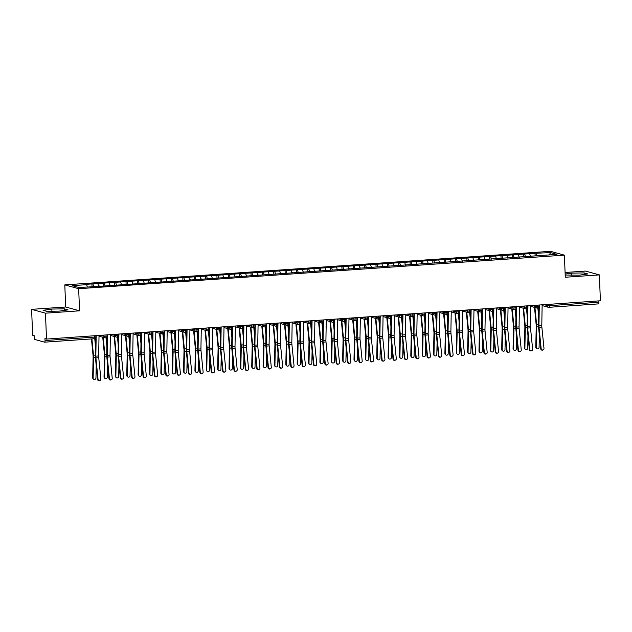 <?xml version="1.0" encoding="UTF-8"?>
<svg xmlns="http://www.w3.org/2000/svg" width="632" height="632" viewBox="0 0 632 632"><rect width="100%" height="100%" fill="white"/><g stroke="black" fill="none" stroke-linecap="round" stroke-linejoin="round"><path stroke-width="0.95" d="M31.6 309.356L45.465 313.172L79.553 310.818L65.689 307.002L31.6 309.356L32.643 335.252L34.199 335.679L34.278 337.567A1.785 0.514 -94 0 0 34.871 339.487L44.572 342.157A1.785 0.514 -94 0 0 44.619 342.165A1.785 0.514 -94 0 0 45.022 340.53L44.943 338.633L46.499 339.068L600.4 300.785L599.357 274.896L585.501 271.081L565.079 272.487M65.689 307.002L64.796 284.89L550.519 251.323L564.384 255.138L78.66 288.706L64.796 284.89M86.631 284.661L72.198 285.656L78.645 287.426L94.152 286.731L556.982 254.372L550.535 252.595L535.035 253.298L91.916 283.918L85.557 284.361L86.631 284.661L87.303 286.833M92.991 284.218L93.734 286.612M97.992 283.871L98.774 286.407M104.351 283.436L105.094 285.83M109.352 283.089L110.134 285.625M115.719 282.646L116.454 285.04M120.712 282.299L121.494 284.835M127.079 281.864L127.814 284.258M132.08 281.517L132.862 284.052M121.391 284.503L122.055 284.795M138.44 281.074L139.174 283.468M143.44 280.734L144.222 283.27M132.752 283.713L133.423 284.013M149.8 280.292L150.542 282.686M154.8 279.944L155.583 282.48M144.12 282.931L144.783 283.231M161.16 279.51L161.903 281.904M166.161 279.162L166.943 281.698M172.528 278.72L173.263 281.114M177.521 278.372L178.303 280.908M183.888 277.938L184.623 280.332M188.889 277.59L189.671 280.126M195.249 277.148L195.991 279.542M200.249 276.808L201.031 279.344M206.609 276.366L207.351 278.759M211.609 276.018L212.392 278.554M217.977 275.584L218.712 277.977M222.97 275.236L223.752 277.772M212.289 278.222L212.952 278.514M229.337 274.794L230.072 277.187M234.338 274.454L235.12 276.982M240.697 274.012L241.432 276.405M245.698 273.664L246.48 276.2M235.009 276.65L235.681 276.95M252.057 273.222L252.8 275.623M257.058 272.882L257.84 275.418M263.418 272.439L264.16 274.833M268.418 272.092L269.2 274.628M274.786 271.657L275.52 274.051M279.779 271.31L280.561 273.846M286.146 270.867L286.881 273.261M291.147 270.528L291.929 273.063M297.506 270.085L298.249 272.479M302.507 269.738L303.289 272.274M308.866 269.303L309.609 271.697M313.867 268.956L314.649 271.491M320.234 268.513L320.969 270.907M325.227 268.166L326.009 270.701M331.595 267.731L332.329 270.125M336.595 267.383L337.377 269.919M325.907 270.37L326.57 270.662M342.955 266.941L343.697 269.335M347.956 266.601L348.738 269.137M354.315 266.159L355.058 268.553M359.316 265.811L360.098 268.347M365.675 265.377L366.418 267.771M370.676 265.029L371.458 267.565M377.043 264.587L377.778 266.981M382.044 264.239L382.826 266.775M388.404 263.805L389.138 266.198M393.404 263.457L394.186 265.993M399.764 263.015L400.506 265.408M404.764 262.675L405.547 265.211M411.124 262.233L411.867 264.626M416.125 261.885L416.907 264.421M405.444 264.871L406.107 265.171M422.492 261.45L423.227 263.844M427.485 261.103L428.267 263.639M416.804 264.089L417.468 264.381M433.852 260.661L434.587 263.054M438.853 260.313L439.635 262.849M445.212 259.878L445.955 262.272M450.213 259.531L450.995 262.067M456.573 259.088L457.315 261.482M461.573 258.749L462.355 261.285M467.941 258.306L468.675 260.7M472.933 257.959L473.716 260.495M479.301 257.524L480.036 259.918M484.302 257.177L485.084 259.713M490.661 256.734L491.396 259.128M495.662 256.394L496.444 258.923M502.021 255.952L502.764 258.346M507.022 255.605L507.804 258.14M496.341 258.591L497.005 258.891M513.382 255.162L514.124 257.564M518.382 254.822L519.164 257.358M524.75 254.38L525.484 256.774M529.742 254.032L530.524 256.568M519.062 257.019L519.725 257.319M549.184 304.324L549.24 305.683L598.915 302.254L598.86 300.895M598.915 302.254A1.785 0.514 86 0 1 598.52 303.889A1.785 0.514 86 0 1 598.465 303.881L548.892 307.31M536.11 253.598L536.845 255.992M550.535 252.595L549.279 254.901M45.465 313.172L46.499 339.068M564.384 255.138L565.277 277.25L599.357 274.896M79.553 310.818L78.66 288.706M565.182 275.015L579.125 275.197L587.879 273.94L584.142 272.913L571.644 273.135L565.142 274.059M68.066 309.87L64.33 308.835L51.832 309.056L43.079 310.304L46.823 311.331L59.313 311.118L68.066 309.87M535.035 253.298L535.138 255.881M530.769 306.362L536.884 308.045A1.785 1.698 -74.6 0 0 537.366 308.1A1.785 0.514 -94 0 0 537.413 308.108A1.785 0.514 -94 0 0 537.421 308.108A1.785 0.514 -94 0 0 537.816 306.473L537.761 305.114M523.675 254.088L523.778 256.671M512.307 254.87L512.418 257.453M500.947 255.652L501.05 258.235M489.587 256.442L489.689 259.025M478.227 257.224L478.329 259.807M466.866 258.014L466.969 260.597M455.498 258.796L455.601 261.379M444.138 259.578L444.241 262.162M432.778 260.368L432.881 262.952M421.418 261.15L421.52 263.734M410.049 261.94L410.16 264.516M398.689 262.722L398.792 265.306M387.329 263.505L387.432 266.088M375.969 264.295L376.072 266.878M364.601 265.077L364.711 267.66M353.241 265.867L353.343 268.442M341.88 266.649L341.983 269.232M330.52 267.431L330.623 270.014M319.16 268.221L319.263 270.804M307.792 269.003L307.895 271.586M296.432 269.785L296.534 272.368M285.072 270.575L285.174 273.158M273.711 271.357L273.814 273.94M262.343 272.147L262.454 274.73M250.983 272.929L251.086 275.512M239.623 273.711L239.726 276.295M228.263 274.501L228.365 277.085M216.902 275.283L217.005 277.867M205.534 276.073L205.637 278.649M194.174 276.856L194.277 279.439M182.814 277.638L182.917 280.221M171.454 278.428L171.556 281.011M160.086 279.21L160.196 281.793M148.725 280L148.828 282.575M137.365 280.782L137.468 283.365M126.005 281.564L126.108 284.147M114.645 282.354L114.748 284.937M103.277 283.136L103.379 285.719M91.916 283.918L92.019 286.501M519.409 307.152L525.516 308.835A1.785 1.698 -74.6 0 0 526.006 308.89A1.785 0.514 -94 0 0 526.053 308.898A1.785 0.514 -94 0 0 526.456 307.255L526.401 305.904M520.855 306.283L524.291 307.231A1.785 1.698 -74.6 0 0 525.516 308.835L526.053 308.898A1.785 0.514 -94 0 0 526.061 308.89A1.785 1.785 0 0 0 527.72 307.041L524.291 307.231L524.244 306.054M508.049 307.934L514.156 309.617A1.785 1.698 -74.6 0 0 514.646 309.672A1.785 0.514 -94 0 0 514.693 309.68A1.785 0.514 -94 0 0 515.096 308.045L515.041 306.686M509.495 307.073L512.923 308.013A1.785 1.698 -74.6 0 0 514.156 309.617L514.693 309.68A1.785 1.785 0 0 0 516.352 307.831L512.923 308.013L512.876 306.836M496.681 308.716L502.796 310.399A1.785 1.698 -74.6 0 0 503.285 310.462A1.785 0.514 -94 0 0 503.333 310.462A1.785 0.514 -94 0 0 503.728 308.827L503.68 307.468M498.135 307.855L501.563 308.803A1.785 1.698 -74.6 0 0 502.796 310.399L503.333 310.462A1.785 1.785 0 0 0 504.992 308.613L501.563 308.795L501.516 307.618M485.321 309.506L491.435 311.189A1.785 1.698 -74.6 0 0 491.917 311.244A1.785 0.514 -94 0 0 491.965 311.252A1.785 0.514 -94 0 0 492.368 309.617L492.312 308.258M486.766 308.637L490.203 309.585A1.785 1.698 -74.6 0 0 491.435 311.189L491.965 311.252A1.785 0.514 -94 0 0 491.973 311.252A1.785 1.785 0 0 0 493.632 309.396L490.203 309.585L490.156 308.408M473.961 310.288L480.067 311.971A1.785 1.698 -74.6 0 0 480.557 312.026A1.785 0.514 -94 0 0 480.604 312.034A1.785 0.514 -94 0 0 481.007 310.399L480.952 309.04M475.406 309.427L478.843 310.367A1.785 1.698 -74.6 0 0 480.067 311.971L480.604 312.034A1.785 0.514 -94 0 0 480.612 312.034A1.785 1.785 0 0 0 482.271 310.186L478.843 310.367L478.795 309.19M462.6 311.078L468.707 312.753A1.785 1.698 -74.6 0 0 469.197 312.816A1.785 0.514 -94 0 0 469.244 312.816A1.785 0.514 -94 0 0 469.647 311.181L469.592 309.83M464.046 310.209L467.475 311.157A1.785 1.698 -74.6 0 0 468.707 312.753L469.244 312.816A1.785 0.514 -94 0 0 469.252 312.816A1.785 1.785 0 0 0 470.911 310.968L467.475 311.157L467.427 309.98M451.232 311.86L457.347 313.543A1.785 1.698 -74.6 0 0 457.837 313.598A1.785 0.514 -94 0 0 457.884 313.606A1.785 0.514 -94 0 0 458.287 311.971L458.232 310.612M452.686 310.999L456.114 311.939A1.785 1.698 -74.6 0 0 457.347 313.543L457.884 313.606A1.785 1.785 0 0 0 459.543 311.758L456.114 311.939L456.067 310.762M439.872 312.643L445.987 314.325A1.785 1.698 -74.6 0 0 446.476 314.388A1.785 0.514 -94 0 0 446.516 314.388A1.785 0.514 -94 0 0 446.919 312.753L446.863 311.394M441.318 311.781L444.754 312.729A1.785 1.698 -74.6 0 0 445.987 314.325L446.516 314.388A1.785 0.514 -94 0 0 446.524 314.388A1.785 1.785 0 0 0 448.183 312.54L444.754 312.722L444.707 311.544M428.512 313.433L434.626 315.115A1.785 1.698 -74.6 0 0 435.108 315.171A1.785 0.514 -94 0 0 435.156 315.178A1.785 0.514 -94 0 0 435.559 313.543L435.503 312.184M429.958 312.563L433.394 313.512A1.785 1.698 -74.6 0 0 434.626 315.115L435.156 315.178A1.785 0.514 -94 0 0 435.164 315.178A1.785 1.785 0 0 0 436.823 313.322L433.394 313.512L433.347 312.334M417.152 314.215L423.258 315.897A1.785 1.698 -74.6 0 0 423.748 315.953A1.785 0.514 -94 0 0 423.796 315.961A1.785 0.514 -94 0 0 424.198 314.325L424.143 312.966M418.597 313.353L422.034 314.294A1.785 1.698 -74.6 0 0 423.258 315.897L423.796 315.961A1.785 0.514 -94 0 0 423.803 315.961A1.785 1.785 0 0 0 425.462 314.112L422.034 314.294L421.986 313.117M405.784 315.005L411.898 316.679A1.785 1.698 -74.6 0 0 412.388 316.743A1.785 0.514 -94 0 0 412.435 316.743A1.785 0.514 -94 0 0 412.838 315.107L412.783 313.756M407.237 314.136L410.666 315.084A1.785 1.698 -74.6 0 0 411.898 316.679L412.435 316.743A1.785 1.785 0 0 0 414.094 314.894L410.666 315.084L410.618 313.907M394.423 315.787L400.538 317.469A1.785 1.698 -74.6 0 0 401.028 317.525A1.785 0.514 -94 0 0 401.075 317.533A1.785 0.514 -94 0 0 401.47 315.897L401.423 314.538M395.877 314.926L399.305 315.866A1.785 1.698 -74.6 0 0 400.538 317.469L401.075 317.533A1.785 1.785 0 0 0 402.734 315.684L399.305 315.866L399.258 314.689M383.063 316.569L389.178 318.252A1.785 1.698 -74.6 0 0 389.66 318.307A1.785 0.514 -94 0 0 389.707 318.315A1.785 0.514 -94 0 0 390.11 316.679L390.055 315.321M384.509 315.708L387.945 316.656A1.785 1.698 -74.6 0 0 389.178 318.252L389.707 318.315A1.785 0.514 -94 0 0 389.715 318.315A1.785 1.785 0 0 0 391.374 316.466L387.945 316.648L387.898 315.471M371.703 317.359L377.81 319.042A1.785 1.698 -74.6 0 0 378.299 319.097A1.785 0.514 -94 0 0 378.347 319.105A1.785 0.514 -94 0 0 378.355 319.105A1.785 0.514 -94 0 0 378.75 317.462L378.694 316.111M360.343 318.141L366.449 319.824A1.785 1.698 -74.6 0 0 366.939 319.879A1.785 0.514 -94 0 0 366.987 319.887A1.785 0.514 -94 0 0 367.389 318.252L367.334 316.893M361.788 317.28L365.217 318.22A1.785 1.698 -74.6 0 0 366.449 319.824L366.987 319.887A1.785 0.514 -94 0 0 366.995 319.887A1.785 1.785 0 0 0 368.646 318.038L365.217 318.22L365.17 317.043M348.975 318.923L355.089 320.606A1.785 1.698 -74.6 0 0 355.579 320.669A1.785 0.514 -94 0 0 355.626 320.669A1.785 0.514 -94 0 0 356.029 319.034L355.974 317.683M350.428 318.062L353.857 319.01A1.785 1.698 -74.6 0 0 355.089 320.606L355.626 320.669A1.785 1.785 0 0 0 357.285 318.82L353.857 319.01L353.809 317.825M337.614 319.713L343.729 321.396A1.785 1.698 -74.6 0 0 344.219 321.451A1.785 0.514 -94 0 0 344.258 321.459A1.785 0.514 -94 0 0 344.266 321.459A1.785 0.514 -94 0 0 344.661 319.824L344.606 318.465M326.254 320.495L332.369 322.178A1.785 1.698 -74.6 0 0 332.851 322.233A1.785 0.514 -94 0 0 332.898 322.241A1.785 0.514 -94 0 0 333.301 320.606L333.246 319.247M327.7 319.634L331.136 320.574A1.785 1.698 -74.6 0 0 332.369 322.178L332.898 322.241A1.785 0.514 -94 0 0 332.906 322.241A1.785 1.785 0 0 0 334.565 320.392L331.136 320.574L331.089 319.397M314.894 321.285L321.001 322.968A1.785 1.698 -74.6 0 0 321.49 323.023A1.785 0.514 -94 0 0 321.538 323.031A1.785 0.514 -94 0 0 321.941 321.388L321.885 320.037M316.34 320.416L319.768 321.364A1.785 1.698 -74.6 0 0 321.001 322.968L321.538 323.031A1.785 0.514 -94 0 0 321.546 323.031A1.785 1.785 0 0 0 323.205 321.175L319.776 321.364L319.729 320.187M303.526 322.067L309.641 323.75A1.785 1.698 -74.6 0 0 310.13 323.805A1.785 0.514 -94 0 0 310.178 323.813A1.785 0.514 -94 0 0 310.581 322.178L310.525 320.819M304.98 321.206L308.408 322.146A1.785 1.698 -74.6 0 0 309.641 323.75L310.178 323.813A1.785 1.785 0 0 0 311.837 321.965L308.408 322.146L308.361 320.969M292.166 322.849L298.28 324.532A1.785 1.698 -74.6 0 0 298.77 324.595A1.785 0.514 -94 0 0 298.817 324.595A1.785 0.514 -94 0 0 299.213 322.96L299.157 321.609M293.619 321.988L297.048 322.936A1.785 1.698 -74.6 0 0 298.28 324.532L298.817 324.595A1.785 1.785 0 0 0 300.477 322.747L297.048 322.936L297 321.751M280.805 323.639L286.92 325.322A1.785 1.698 -74.6 0 0 287.402 325.377A1.785 0.514 -94 0 0 287.449 325.385A1.785 0.514 -94 0 0 287.852 323.75L287.797 322.391M282.251 322.77L285.688 323.718A1.785 1.698 -74.6 0 0 286.92 325.322L287.449 325.385A1.785 0.514 -94 0 0 287.457 325.385A1.785 1.785 0 0 0 289.116 323.529L285.688 323.718L285.64 322.541M269.445 324.421L275.552 326.104A1.785 1.698 -74.6 0 0 276.042 326.159A1.785 0.514 -94 0 0 276.089 326.167A1.785 0.514 -94 0 0 276.492 324.532L276.437 323.173M270.891 323.56L274.327 324.5A1.785 1.698 -74.6 0 0 275.552 326.104L276.089 326.167A1.785 0.514 -94 0 0 276.097 326.167A1.785 1.785 0 0 0 277.756 324.319L274.327 324.5L274.28 323.323M258.085 325.211L264.192 326.894A1.785 1.698 -74.6 0 0 264.682 326.949A1.785 0.514 -94 0 0 264.729 326.949A1.785 0.514 -94 0 0 265.132 325.314L265.077 323.963M259.531 324.342L262.959 325.29A1.785 1.698 -74.6 0 0 264.192 326.894L264.729 326.949A1.785 1.785 0 0 0 266.388 325.101L262.959 325.29L262.912 324.113M246.717 325.993L252.832 327.676A1.785 1.698 -74.6 0 0 253.321 327.732A1.785 0.514 -94 0 0 253.369 327.739A1.785 0.514 -94 0 0 253.764 326.104L253.716 324.745M248.171 325.132L251.599 326.072A1.785 1.698 -74.6 0 0 252.832 327.676L253.369 327.739A1.785 1.785 0 0 0 255.028 325.891L251.599 326.072L251.552 324.895M235.357 326.776L241.471 328.458A1.785 1.698 -74.6 0 0 241.953 328.522A1.785 0.514 -94 0 0 242.001 328.522A1.785 0.514 -94 0 0 242.404 326.886L242.348 325.527M236.803 325.915L240.239 326.863A1.785 1.698 -74.6 0 0 241.471 328.458L242.001 328.522A1.785 0.514 -94 0 0 242.009 328.522A1.785 1.785 0 0 0 243.668 326.673L240.239 326.855L240.192 325.678M223.997 327.566L230.111 329.248A1.785 1.698 -74.6 0 0 230.593 329.304A1.785 0.514 -94 0 0 230.641 329.312A1.785 0.514 -94 0 0 231.043 327.676L230.988 326.317M225.442 326.697L228.879 327.645A1.785 1.698 -74.6 0 0 230.111 329.248L230.641 329.312A1.785 0.514 -94 0 0 230.648 329.312A1.785 1.785 0 0 0 232.307 327.455L228.879 327.645L228.831 326.468M212.636 328.348L218.743 330.03A1.785 1.698 -74.6 0 0 219.233 330.086A1.785 0.514 -94 0 0 219.28 330.094A1.785 0.514 -94 0 0 219.288 330.094A1.785 0.514 -94 0 0 219.683 328.458L219.628 327.1M201.268 329.138L207.383 330.812A1.785 1.698 -74.6 0 0 207.873 330.876A1.785 0.514 -94 0 0 207.92 330.876A1.785 0.514 -94 0 0 208.323 329.24L208.268 327.889M202.722 328.269L206.15 329.217A1.785 1.698 -74.6 0 0 207.383 330.812L207.92 330.876A1.785 1.785 0 0 0 209.579 329.027L206.15 329.217L206.103 328.04M189.908 329.92L196.023 331.603A1.785 1.698 -74.6 0 0 196.513 331.658A1.785 0.514 -94 0 0 196.552 331.666A1.785 0.514 -94 0 0 196.955 330.03L196.9 328.672M191.362 329.059L194.79 329.999A1.785 1.698 -74.6 0 0 196.023 331.603L196.552 331.666A1.785 0.514 -94 0 0 196.56 331.666A1.785 1.785 0 0 0 198.219 329.817L194.79 329.999L194.743 328.822M178.548 330.702L184.662 332.385A1.785 1.698 -74.6 0 0 185.144 332.448A1.785 0.514 -94 0 0 185.192 332.448A1.785 0.514 -94 0 0 185.2 332.448A1.785 0.514 -94 0 0 185.595 330.812L185.539 329.454M167.188 331.492L173.294 333.175A1.785 1.698 -74.6 0 0 173.784 333.23A1.785 0.514 -94 0 0 173.832 333.238A1.785 0.514 -94 0 0 174.235 331.603L174.179 330.244M168.633 330.623L172.07 331.571A1.785 1.698 -74.6 0 0 173.294 333.175L173.832 333.238A1.785 0.514 -94 0 0 173.84 333.238A1.785 1.785 0 0 0 175.499 331.381L172.07 331.571L172.023 330.394M155.828 332.274L161.934 333.957A1.785 1.698 -74.6 0 0 162.424 334.012A1.785 0.514 -94 0 0 162.471 334.02A1.785 0.514 -94 0 0 162.874 332.385L162.819 331.026M157.273 331.413L160.702 332.353A1.785 1.698 -74.6 0 0 161.934 333.957L162.471 334.02A1.785 1.785 0 0 0 164.13 332.171L160.702 332.353L160.654 331.176M144.459 333.056L150.574 334.739A1.785 1.698 -74.6 0 0 151.064 334.802A1.785 0.514 -94 0 0 151.111 334.802A1.785 0.514 -94 0 0 151.506 333.167L151.459 331.816M145.913 332.195L149.342 333.143A1.785 1.698 -74.6 0 0 150.574 334.739L151.111 334.802A1.785 1.785 0 0 0 152.77 332.953L149.342 333.143L149.294 331.966M133.099 333.846L139.214 335.529A1.785 1.698 -74.6 0 0 139.696 335.584A1.785 0.514 -94 0 0 139.743 335.592A1.785 0.514 -94 0 0 140.146 333.957L140.091 332.598M134.545 332.985L137.981 333.925A1.785 1.698 -74.6 0 0 139.214 335.529L139.743 335.592A1.785 0.514 -94 0 0 139.751 335.592A1.785 1.785 0 0 0 141.41 333.743L137.981 333.925L137.934 332.748M121.739 334.628L127.846 336.311A1.785 1.698 -74.6 0 0 128.335 336.366A1.785 0.514 -94 0 0 128.383 336.374A1.785 0.514 -94 0 0 128.786 334.739L128.731 333.38M123.185 333.767L126.621 334.707A1.785 1.698 -74.6 0 0 127.846 336.311L128.383 336.374A1.785 0.514 -94 0 0 128.391 336.374A1.785 1.785 0 0 0 130.05 334.526L126.621 334.707L126.574 333.53M110.379 335.418L116.486 337.101A1.785 1.698 -74.6 0 0 116.975 337.156A1.785 0.514 -94 0 0 117.023 337.164A1.785 0.514 -94 0 0 117.426 335.521L117.37 334.17M111.825 334.549L115.253 335.497A1.785 1.698 -74.6 0 0 116.486 337.101L117.023 337.164A1.785 0.514 -94 0 0 117.031 337.164A1.785 1.785 0 0 0 118.69 335.308L115.253 335.497L115.206 334.32M99.011 336.2L105.125 337.883A1.785 1.698 -74.6 0 0 105.615 337.938A1.785 0.514 -94 0 0 105.663 337.946A1.785 0.514 -94 0 0 106.065 336.311L106.01 334.952M100.464 335.339L103.893 336.279A1.785 1.698 -74.6 0 0 105.125 337.883L105.663 337.946A1.785 1.785 0 0 0 107.322 336.098L103.893 336.279L103.846 335.102M571.731 275.323L571.644 273.135M584.197 274.47L584.142 272.913M64.393 310.391L64.33 308.835M51.919 311.244L51.832 309.056M541.15 348.603A1.485 1.414 65.7 0 0 543.188 349.859A1.485 1.414 65.7 0 0 543.994 348.406L541.861 327.068L539.025 327.257L541.15 348.603L540.723 348.801L538.59 327.455A5.941 1.706 86 0 1 538.496 325.109L538.804 307.286M543.188 349.859L542.754 350.057A1.485 1.414 -114.3 0 1 540.723 348.801M539.301 305.011L538.946 325.527A4.4 1.264 -94 0 0 539.025 327.257M542.145 304.814L541.79 325.33A4.4 1.264 -94 0 0 541.861 327.068M536.631 348.54L536.173 348.098A1.485 1.359 -46.1 0 1 535.786 347.126L536.236 347.568A1.485 1.359 133.9 0 0 538.172 348.745A1.485 1.359 133.9 0 0 539.08 347.371L539.349 334.992M534.498 307.389L536.165 324.761A4.4 1.264 86 0 1 536.228 326.491L535.786 347.126M536.236 347.568L536.687 326.926A5.941 1.706 -94 0 0 536.592 324.587L534.956 307.515M538.646 316.205L537.864 308.021M529.79 349.393A1.485 1.414 65.7 0 0 531.82 350.649A1.485 1.414 65.7 0 0 532.634 349.196L530.501 327.85L527.657 328.048L529.79 349.393L529.363 349.583L527.23 328.237A5.941 1.706 86 0 1 527.135 325.891L527.443 308.068M531.82 350.649L531.394 350.839A1.485 1.414 -114.3 0 1 529.363 349.583M527.941 305.793L527.586 326.31A4.4 1.264 -94 0 0 527.657 328.048M530.785 305.596L530.43 326.112A4.4 1.264 -94 0 0 530.501 327.85M518.43 350.175A1.485 1.414 65.7 0 0 520.46 351.432A1.485 1.414 65.7 0 0 521.266 349.978L519.141 328.632L516.297 328.83L518.43 350.175L518.003 350.373L515.87 329.027A5.941 1.706 86 0 1 515.767 326.681L516.075 308.858M520.46 351.432L520.033 351.629A1.485 1.414 -114.3 0 1 518.003 350.373M516.581 306.583L516.226 327.1A4.4 1.264 -94 0 0 516.297 328.83M519.417 306.386L519.062 326.902A4.4 1.264 -94 0 0 519.141 328.632M507.069 350.958A1.485 1.414 65.7 0 0 509.1 352.214A1.485 1.414 65.7 0 0 509.906 350.768L507.773 329.422L504.936 329.62L507.069 350.958L506.635 351.155L504.51 329.809A5.941 1.706 86 0 1 504.407 327.463L504.715 309.641M509.1 352.214L508.673 352.411A1.485 1.414 -114.3 0 1 506.635 351.155M505.221 307.365L504.865 327.882A4.4 1.264 -94 0 0 504.936 329.62M508.057 307.168L507.701 327.684A4.4 1.264 -94 0 0 507.773 329.422M495.701 351.748A1.485 1.414 65.7 0 0 497.739 353.004A1.485 1.414 65.7 0 0 498.545 351.55L496.412 330.204L493.576 330.402L495.701 351.748L495.275 351.937L493.142 330.599A5.941 1.706 86 0 1 493.047 328.253L493.355 310.423M497.739 353.004L497.305 353.193A1.485 1.414 -114.3 0 1 495.275 351.937M493.853 308.147L493.497 328.664A4.4 1.264 -94 0 0 493.576 330.402M496.697 307.958L496.341 328.474A4.4 1.264 -94 0 0 496.412 330.204M525.263 349.322L524.813 348.888A1.485 1.359 -46.1 0 1 524.426 347.916L524.876 348.351A1.485 1.359 133.9 0 0 526.812 349.528A1.485 1.359 133.9 0 0 527.72 348.153L527.981 335.774M523.138 308.171L524.797 325.543A4.4 1.264 86 0 1 524.868 327.281L524.426 347.916M524.876 348.351L525.318 327.716A5.941 1.706 -94 0 0 525.232 325.369L523.596 308.298M527.286 316.988L526.503 308.803M513.903 350.104L513.453 349.67A1.485 1.359 -46.1 0 1 513.058 348.698L513.516 349.133A1.485 1.359 133.9 0 0 515.443 350.318A1.485 1.359 133.9 0 0 516.352 348.935L516.621 336.564M511.77 308.961L513.437 326.333A4.4 1.264 86 0 1 513.508 328.063L513.058 348.698M513.516 349.133L513.958 328.498A5.941 1.706 -94 0 0 513.871 326.159L512.236 309.088M515.925 317.77L515.143 309.593M502.543 350.894L502.092 350.46A1.485 1.359 -46.1 0 1 501.697 349.48L502.156 349.923A1.485 1.359 133.9 0 0 504.083 351.1A1.485 1.359 133.9 0 0 504.992 349.725L505.26 337.346M500.41 309.743L502.077 327.115A4.4 1.264 86 0 1 502.14 328.845L501.697 349.48M502.156 349.923L502.598 329.288A5.941 1.706 -94 0 0 502.511 326.942L500.868 309.87M504.565 318.56L503.775 310.375M491.183 351.676L490.724 351.242A1.485 1.359 -46.1 0 1 490.337 350.27L490.788 350.705A1.485 1.359 133.9 0 0 492.723 351.882A1.485 1.359 133.9 0 0 493.632 350.507L493.9 338.128M489.049 310.533L490.716 327.897A4.4 1.264 86 0 1 490.78 329.635L490.337 350.27M490.788 350.705L491.238 330.07A5.941 1.706 -94 0 0 491.143 327.724L489.508 310.66M493.197 319.342L492.415 311.157M484.341 352.53A1.485 1.414 65.7 0 0 486.371 353.786A1.485 1.414 65.7 0 0 487.185 352.332L485.052 330.994L482.208 331.184L484.341 352.53L483.914 352.727L481.782 331.381A5.941 1.706 86 0 1 481.687 329.035L481.995 311.213M486.371 353.786L485.945 353.983A1.485 1.414 -114.3 0 1 483.914 352.727M482.493 308.937L482.137 329.454A4.4 1.264 -94 0 0 482.208 331.184M485.337 308.74L484.981 329.256A4.4 1.264 -94 0 0 485.052 330.994M479.822 352.466L479.364 352.024A1.485 1.359 -46.1 0 1 478.977 351.052L479.427 351.487A1.485 1.359 133.9 0 0 481.363 352.672A1.485 1.359 133.9 0 0 482.271 351.297L482.532 338.918M477.689 311.315L479.356 328.687A4.4 1.264 86 0 1 479.419 330.418L478.977 351.052M479.427 351.487L479.87 330.852A5.941 1.706 -94 0 0 479.783 328.514L478.148 311.442M481.837 320.132L481.055 311.947M472.981 353.32A1.485 1.414 65.7 0 0 475.011 354.576A1.485 1.414 65.7 0 0 475.817 353.122L473.692 331.776L470.848 331.974L472.981 353.32L472.554 353.509L470.421 332.163A5.941 1.706 86 0 1 470.319 329.817L470.635 311.995M475.011 354.576L474.585 354.765A1.485 1.414 -114.3 0 1 472.554 353.509M471.132 309.72L470.777 330.236A4.4 1.264 -94 0 0 470.848 331.974M473.976 309.522L473.621 330.038A4.4 1.264 -94 0 0 473.692 331.776M461.621 354.102A1.485 1.414 65.7 0 0 463.651 355.358A1.485 1.414 65.7 0 0 464.457 353.904L462.332 332.558L459.488 332.756L461.621 354.102L461.186 354.299L459.061 332.953A5.941 1.706 86 0 1 458.958 330.607L459.267 312.785M463.651 355.358L463.224 355.555A1.485 1.414 -114.3 0 1 461.186 354.299M459.772 310.51L459.417 331.026A4.4 1.264 -94 0 0 459.488 332.756M462.608 310.312L462.253 330.828A4.4 1.264 -94 0 0 462.332 332.558M450.253 354.884A1.485 1.414 65.7 0 0 452.291 356.14A1.485 1.414 65.7 0 0 453.097 354.694L450.964 333.348L448.127 333.546L450.253 354.884L449.826 355.081L447.701 333.736A5.941 1.706 86 0 1 447.598 331.389L447.906 313.567M452.291 356.14L451.856 356.337A1.485 1.414 -114.3 0 1 449.826 355.081M448.412 311.292L448.056 331.808A4.4 1.264 -94 0 0 448.127 333.546M451.248 311.094L450.893 331.61A4.4 1.264 -94 0 0 450.964 333.348M438.892 355.674A1.485 1.414 65.7 0 0 440.923 356.93A1.485 1.414 65.7 0 0 441.736 355.476L439.603 334.13L436.767 334.328L438.892 355.674L438.466 355.863L436.333 334.518A5.941 1.706 86 0 1 436.238 332.179L436.546 314.349M440.923 356.93L440.496 357.12A1.485 1.414 -114.3 0 1 438.466 355.863M437.044 312.074L436.688 332.59A4.4 1.264 -94 0 0 436.767 334.328M439.888 311.884L439.532 332.393A4.4 1.264 -94 0 0 439.603 334.13M468.454 353.248L468.004 352.814A1.485 1.359 -46.1 0 1 467.609 351.842L468.067 352.277A1.485 1.359 133.9 0 0 470.003 353.454A1.485 1.359 133.9 0 0 470.903 352.079L471.172 339.7M466.329 312.097L467.988 329.47A4.4 1.264 86 0 1 468.059 331.208L467.609 351.842M468.067 352.277L468.51 331.642A5.941 1.706 -94 0 0 468.423 329.296L466.787 312.224M470.477 320.914L469.695 312.729M457.094 354.031L456.644 353.596A1.485 1.359 -46.1 0 1 456.249 352.624L456.707 353.059A1.485 1.359 133.9 0 0 458.635 354.244A1.485 1.359 133.9 0 0 459.543 352.861L459.812 340.49M454.961 312.887L456.628 330.252A4.4 1.264 86 0 1 456.699 331.99L456.249 352.624M456.707 353.059L457.149 332.424A5.941 1.706 -94 0 0 457.062 330.086L455.419 313.014M459.116 321.696L458.334 313.519M445.734 354.821L445.276 354.386A1.485 1.359 -46.1 0 1 444.889 353.407L445.339 353.849A1.485 1.359 133.9 0 0 447.274 355.026A1.485 1.359 133.9 0 0 448.183 353.651L448.451 341.272M443.601 313.67L445.268 331.042A4.4 1.264 86 0 1 445.331 332.772L444.889 353.407M445.339 353.849L445.789 333.214A5.941 1.706 -94 0 0 445.694 330.868L444.059 313.796M447.756 322.486L446.966 314.302M434.374 355.603L433.915 355.168A1.485 1.359 -46.1 0 1 433.528 354.197L433.979 354.631A1.485 1.359 133.9 0 0 435.914 355.808A1.485 1.359 133.9 0 0 436.823 354.433L437.091 342.054M432.241 314.46L433.908 331.824A4.4 1.264 86 0 1 433.971 333.562L433.528 354.197M433.979 354.631L434.421 333.996A5.941 1.706 -94 0 0 434.334 331.65L432.699 314.586M436.388 323.268L435.606 315.084M427.532 356.456A1.485 1.414 65.7 0 0 429.562 357.712A1.485 1.414 65.7 0 0 430.376 356.258L428.243 334.921L425.399 335.11L427.532 356.456L427.106 356.653L424.973 335.308A5.941 1.706 86 0 1 424.878 332.961L425.186 315.139M429.562 357.712L429.136 357.91A1.485 1.414 -114.3 0 1 427.106 356.653M425.684 312.864L425.328 333.38A4.4 1.264 -94 0 0 425.399 335.11M428.528 312.666L428.172 333.183A4.4 1.264 -94 0 0 428.243 334.921M416.172 357.246A1.485 1.414 65.7 0 0 418.202 358.502A1.485 1.414 65.7 0 0 419.008 357.048L416.883 335.703L414.039 335.9L416.172 357.246L415.745 357.435L413.612 336.09A5.941 1.706 86 0 1 413.51 333.743L413.818 315.921M418.202 358.502L417.776 358.692A1.485 1.414 -114.3 0 1 415.745 357.435M414.323 313.646L413.968 334.162A4.4 1.264 -94 0 0 414.039 335.9M417.159 313.448L416.804 333.965A4.4 1.264 -94 0 0 416.883 335.703M404.812 358.028A1.485 1.414 65.7 0 0 406.842 359.284A1.485 1.414 65.7 0 0 407.648 357.831L405.515 336.485L402.679 336.682L404.812 358.028L404.377 358.218L402.252 336.88A5.941 1.706 86 0 1 402.15 334.533L402.458 316.703M406.842 359.284L406.416 359.474A1.485 1.414 -114.3 0 1 404.377 358.218M402.963 314.436L402.608 334.944A4.4 1.264 -94 0 0 402.679 336.682M405.799 314.238L405.444 334.755A4.4 1.264 -94 0 0 405.515 336.485M393.444 358.81A1.485 1.414 65.7 0 0 395.482 360.066A1.485 1.414 65.7 0 0 396.288 358.62L394.155 337.275L391.319 337.472L393.444 358.81L393.017 359.008L390.884 337.662A5.941 1.706 86 0 1 390.789 335.315L391.097 317.493M395.482 360.066L395.047 360.264A1.485 1.414 -114.3 0 1 393.017 359.008M391.595 315.218L391.24 335.734A4.4 1.264 -94 0 0 391.319 337.472M394.439 315.02L394.084 335.537A4.4 1.264 -94 0 0 394.155 337.275M382.084 359.6A1.485 1.414 65.7 0 0 384.114 360.856A1.485 1.414 65.7 0 0 384.928 359.403L382.795 338.057L379.951 338.254L382.084 359.6L381.657 359.79L379.524 338.444A5.941 1.706 86 0 1 379.429 336.106L379.737 318.275M384.114 360.856L383.687 361.046A1.485 1.414 -114.3 0 1 381.657 359.79M380.235 316L379.879 336.516A4.4 1.264 -94 0 0 379.951 338.254M383.079 315.803L382.723 336.319A4.4 1.264 -94 0 0 382.795 338.057M423.006 356.393L422.555 355.95A1.485 1.359 -46.1 0 1 422.168 354.979L422.618 355.413A1.485 1.359 133.9 0 0 424.554 356.598A1.485 1.359 133.9 0 0 425.462 355.224L425.723 342.844M420.88 315.242L422.539 332.614A4.4 1.264 86 0 1 422.611 334.344L422.168 354.979M422.618 355.413L423.061 334.778A5.941 1.706 -94 0 0 422.974 332.44L421.339 315.368M425.028 324.058L424.246 315.874M411.645 357.175L411.195 356.74A1.485 1.359 -46.1 0 1 410.8 355.769L411.258 356.203A1.485 1.359 133.9 0 0 413.186 357.38A1.485 1.359 133.9 0 0 414.094 356.006L414.363 343.626M409.512 316.024L411.179 333.396A4.4 1.264 86 0 1 411.25 335.126L410.8 355.769M411.258 356.203L411.701 335.568A5.941 1.706 -94 0 0 411.614 333.222L409.978 316.15M413.668 324.84L412.886 316.656M400.285 357.957L399.827 357.522A1.485 1.359 -46.1 0 1 399.44 356.551L399.898 356.985A1.485 1.359 133.9 0 0 401.826 358.17A1.485 1.359 133.9 0 0 402.734 356.788L403.003 344.408M398.152 316.814L399.819 334.178A4.4 1.264 86 0 1 399.882 335.916L399.44 356.551M399.898 356.985L400.34 336.35A5.941 1.706 -94 0 0 400.246 334.012L398.61 316.94M402.308 325.622L401.518 317.446M388.925 358.747L388.467 358.312A1.485 1.359 -46.1 0 1 388.08 357.333L388.53 357.775A1.485 1.359 133.9 0 0 390.465 358.952A1.485 1.359 133.9 0 0 391.374 357.578L391.643 345.198M386.792 317.596L388.459 334.968A4.4 1.264 86 0 1 388.522 336.698L388.08 357.333M388.53 357.775L388.98 337.132A5.941 1.706 -94 0 0 388.885 334.794L387.25 317.722M390.939 326.412L390.157 318.228M377.557 359.529L377.107 359.095A1.485 1.359 -46.1 0 1 376.719 358.123L377.17 358.557A1.485 1.359 133.9 0 0 379.105 359.734A1.485 1.359 133.9 0 0 380.014 358.36L380.274 345.981M375.432 318.386L377.099 335.75A4.4 1.264 86 0 1 377.162 337.488L376.719 358.123M377.17 358.557L377.612 337.923A5.941 1.706 -94 0 0 377.525 335.576L375.89 318.512M379.579 327.194L378.797 319.01M370.723 360.382A1.485 1.414 65.7 0 0 372.754 361.638A1.485 1.414 65.7 0 0 373.559 360.185L371.434 338.839L368.59 339.036L370.723 360.382L370.297 360.58L368.164 339.234A5.941 1.706 86 0 1 368.061 336.888L368.377 319.065M372.754 361.638L372.327 361.836A1.485 1.414 -114.3 0 1 370.297 360.58M368.875 316.79L368.519 337.306A4.4 1.264 -94 0 0 368.59 339.036M371.711 316.593L371.355 337.109A4.4 1.264 -94 0 0 371.434 338.839M366.197 360.319L365.746 359.877A1.485 1.359 -46.1 0 1 365.351 358.905L365.81 359.339A1.485 1.359 133.9 0 0 367.737 360.524A1.485 1.359 133.9 0 0 368.646 359.15L368.914 346.771M364.072 319.168L365.731 336.54A4.4 1.264 86 0 1 365.802 338.27L365.351 358.905M365.81 359.339L366.252 338.705A5.941 1.706 -94 0 0 366.165 336.366L364.53 319.294M368.219 327.976L367.437 319.8M359.363 361.172A1.485 1.414 65.7 0 0 361.393 362.428A1.485 1.414 65.7 0 0 362.199 360.975L360.074 339.629L357.23 339.826L359.363 361.172L358.929 361.362L356.803 340.016A5.941 1.706 86 0 1 356.701 337.67L357.009 319.847M361.393 362.428L360.967 362.618A1.485 1.414 -114.3 0 1 358.929 361.362M357.514 317.572L357.159 338.088A4.4 1.264 -94 0 0 357.23 339.826M360.351 317.375L359.995 337.891A4.4 1.264 -94 0 0 360.074 339.629M354.836 361.101L354.386 360.667A1.485 1.359 -46.1 0 1 353.991 359.695L354.449 360.129A1.485 1.359 133.9 0 0 356.377 361.307A1.485 1.359 133.9 0 0 357.285 359.932L357.554 347.553M352.703 319.95L354.37 337.322A4.4 1.264 86 0 1 354.433 339.052L353.991 359.695M354.449 360.129L354.892 339.495A5.941 1.706 -94 0 0 354.805 337.148L353.162 320.076M356.859 328.766L356.069 320.582M347.995 361.954A1.485 1.414 65.7 0 0 350.033 363.21A1.485 1.414 65.7 0 0 350.839 361.757L348.706 340.411L345.87 340.608L347.995 361.954L347.568 362.144L345.443 340.806A5.941 1.706 86 0 1 345.341 338.46L345.649 320.629M350.033 363.21L349.599 363.4A1.485 1.414 -114.3 0 1 347.568 362.144M346.146 318.354L345.791 338.87A4.4 1.264 -94 0 0 345.87 340.608M348.99 318.165L348.635 338.681A4.4 1.264 -94 0 0 348.706 340.411M343.476 361.883L343.018 361.449A1.485 1.359 -46.1 0 1 342.631 360.477L343.081 360.912A1.485 1.359 133.9 0 0 345.017 362.089A1.485 1.359 133.9 0 0 345.925 360.714L346.194 348.335M341.343 320.74L343.01 338.104A4.4 1.264 86 0 1 343.073 339.842L342.631 360.477M343.081 360.912L343.532 340.277A5.941 1.706 -94 0 0 343.437 337.938L341.801 320.866M345.499 329.548L344.709 321.372M336.635 362.736A1.485 1.414 65.7 0 0 338.665 363.993A1.485 1.414 65.7 0 0 339.479 362.539L337.346 341.201L334.502 341.391L336.635 362.736L336.208 362.934L334.075 341.588A5.941 1.706 86 0 1 333.98 339.242L334.288 321.419M338.665 363.993L338.238 364.19A1.485 1.414 -114.3 0 1 336.208 362.934M334.786 319.144L334.431 339.661A4.4 1.264 -94 0 0 334.502 341.391M337.63 318.947L337.275 339.463A4.4 1.264 -94 0 0 337.346 341.201M332.116 362.673L331.658 362.231A1.485 1.359 -46.1 0 1 331.271 361.259L331.721 361.702A1.485 1.359 133.9 0 0 333.657 362.879A1.485 1.359 133.9 0 0 334.565 361.504L334.826 349.125M329.983 321.522L331.65 338.894A4.4 1.264 86 0 1 331.713 340.624L331.271 361.259M331.721 361.702L332.163 341.059A5.941 1.706 -94 0 0 332.077 338.72L330.441 321.649M334.13 330.339L333.348 322.154M325.275 363.526A1.485 1.414 65.7 0 0 327.305 364.783A1.485 1.414 65.7 0 0 328.119 363.329L325.986 341.983L323.142 342.181L325.275 363.526L324.848 363.716L322.715 342.37A5.941 1.706 86 0 1 322.62 340.032L322.928 322.202M327.305 364.783L326.878 364.972A1.485 1.414 -114.3 0 1 324.848 363.716M323.426 319.926L323.07 340.443A4.4 1.264 -94 0 0 323.142 342.181M326.27 319.729L325.915 340.245A4.4 1.264 -94 0 0 325.986 341.983M320.748 363.455L320.298 363.021A1.485 1.359 -46.1 0 1 319.911 362.049L320.361 362.484A1.485 1.359 133.9 0 0 322.296 363.661A1.485 1.359 133.9 0 0 323.205 362.286L323.466 349.907M318.623 322.312L320.282 339.676A4.4 1.264 86 0 1 320.353 341.414L319.911 362.049M320.361 362.484L320.803 341.849A5.941 1.706 -94 0 0 320.716 339.502L319.081 322.438M322.77 331.121L321.988 322.936M313.914 364.308A1.485 1.414 65.7 0 0 315.945 365.565A1.485 1.414 65.7 0 0 316.75 364.111L314.625 342.765L311.781 342.963L313.914 364.308L313.488 364.506L311.355 343.16A5.941 1.706 86 0 1 311.252 340.814L311.56 322.992M315.945 365.565L315.518 365.762A1.485 1.414 -114.3 0 1 313.488 364.506M312.066 320.716L311.71 341.233A4.4 1.264 -94 0 0 311.781 342.963M314.902 320.519L314.546 341.035A4.4 1.264 -94 0 0 314.625 342.765M309.388 364.237L308.937 363.803A1.485 1.359 -46.1 0 1 308.542 362.831L309.001 363.266A1.485 1.359 133.9 0 0 310.928 364.451A1.485 1.359 133.9 0 0 311.837 363.068L312.105 350.697M307.255 323.094L308.922 340.466A4.4 1.264 86 0 1 308.993 342.196L308.542 362.831M309.001 363.266L309.443 342.631A5.941 1.706 -94 0 0 309.356 340.293L307.721 323.221M311.41 331.903L310.628 323.726M302.554 365.099A1.485 1.414 65.7 0 0 304.585 366.355A1.485 1.414 65.7 0 0 305.39 364.901L303.257 343.555L300.421 343.753L302.554 365.099L302.12 365.288L299.995 343.942A5.941 1.706 86 0 1 299.892 341.596L300.2 323.774M304.585 366.355L304.158 366.544A1.485 1.414 -114.3 0 1 302.12 365.288M300.706 321.498L300.35 342.015A4.4 1.264 -94 0 0 300.421 343.753M303.542 321.301L303.186 341.817A4.4 1.264 -94 0 0 303.257 343.555M298.028 365.027L297.569 364.593A1.485 1.359 -46.1 0 1 297.182 363.613L297.632 364.056A1.485 1.359 133.9 0 0 299.568 365.233A1.485 1.359 133.9 0 0 300.477 363.858L300.745 351.479M295.895 323.876L297.561 341.248A4.4 1.264 86 0 1 297.625 342.978L297.182 363.613M297.632 364.056L298.083 343.421A5.941 1.706 -94 0 0 297.988 341.075L296.353 324.003M300.05 332.693L299.26 324.508M291.186 365.881A1.485 1.414 65.7 0 0 293.224 367.137A1.485 1.414 65.7 0 0 294.03 365.683L291.897 344.337L289.061 344.535L291.186 365.881L290.76 366.07L288.627 344.732A5.941 1.706 86 0 1 288.532 342.386L288.84 324.556M293.224 367.137L292.79 367.326A1.485 1.414 -114.3 0 1 290.76 366.07M289.338 322.281L288.982 342.797A4.4 1.264 -94 0 0 289.061 344.535M292.182 322.091L291.826 342.607A4.4 1.264 -94 0 0 291.897 344.337M286.667 365.81L286.209 365.375A1.485 1.359 -46.1 0 1 285.822 364.403L286.272 364.838A1.485 1.359 133.9 0 0 288.208 366.015A1.485 1.359 133.9 0 0 289.116 364.64L289.385 352.261M284.534 324.666L286.201 342.031A4.4 1.264 86 0 1 286.264 343.769L285.822 364.403M286.272 364.838L286.723 344.203A5.941 1.706 -94 0 0 286.628 341.857L284.993 324.793M288.682 333.475L287.9 325.298M279.826 366.663A1.485 1.414 65.7 0 0 281.856 367.919A1.485 1.414 65.7 0 0 282.67 366.465L280.537 345.127L277.693 345.317L279.826 366.663L279.399 366.86L277.266 345.514A5.941 1.706 86 0 1 277.172 343.168L277.48 325.346M281.856 367.919L281.43 368.116A1.485 1.414 -114.3 0 1 279.399 366.86M277.977 323.07L277.622 343.587A4.4 1.264 -94 0 0 277.693 345.317M280.821 322.873L280.466 343.389A4.4 1.264 -94 0 0 280.537 345.127M275.299 366.6L274.849 366.157A1.485 1.359 -46.1 0 1 274.462 365.185L274.912 365.628A1.485 1.359 133.9 0 0 276.848 366.805A1.485 1.359 133.9 0 0 277.756 365.43L278.017 353.051M273.174 325.448L274.841 342.82A4.4 1.264 86 0 1 274.904 344.551L274.462 365.185M274.912 365.628L275.355 344.985A5.941 1.706 -94 0 0 275.268 342.647L273.632 325.575M277.322 334.265L276.54 326.08M268.466 367.453A1.485 1.414 65.7 0 0 270.496 368.709A1.485 1.414 65.7 0 0 271.302 367.255L269.177 345.909L266.333 346.107L268.466 367.453L268.039 367.642L265.906 346.297A5.941 1.706 86 0 1 265.803 343.95L266.119 326.128M270.496 368.709L270.069 368.898A1.485 1.414 -114.3 0 1 268.039 367.642M266.617 323.853L266.262 344.369A4.4 1.264 -94 0 0 266.333 346.107M269.453 323.655L269.098 344.171A4.4 1.264 -94 0 0 269.177 345.909M263.939 367.382L263.489 366.947A1.485 1.359 -46.1 0 1 263.094 365.975L263.552 366.41A1.485 1.359 133.9 0 0 265.48 367.587A1.485 1.359 133.9 0 0 266.388 366.212L266.657 353.833M261.806 326.231L263.473 343.603A4.4 1.264 86 0 1 263.544 345.341L263.094 365.975M263.552 366.41L263.994 345.775A5.941 1.706 -94 0 0 263.907 343.429L262.272 326.357M265.961 335.047L265.179 326.863M257.106 368.235A1.485 1.414 65.7 0 0 259.136 369.491A1.485 1.414 65.7 0 0 259.942 368.037L257.809 346.692L254.973 346.889L257.106 368.235L256.671 368.432L254.546 347.087A5.941 1.706 86 0 1 254.443 344.74L254.751 326.918M259.136 369.491L258.709 369.688A1.485 1.414 -114.3 0 1 256.671 368.432M255.257 324.643L254.901 345.159A4.4 1.264 -94 0 0 254.973 346.889M258.093 324.445L257.738 344.961A4.4 1.264 -94 0 0 257.809 346.692M252.579 368.164L252.129 367.729A1.485 1.359 -46.1 0 1 251.733 366.757L252.192 367.192A1.485 1.359 133.9 0 0 254.119 368.377A1.485 1.359 133.9 0 0 255.028 366.995L255.296 354.623M250.446 327.021L252.113 344.393A4.4 1.264 86 0 1 252.176 346.123L251.733 366.757M252.192 367.192L252.634 346.557A5.941 1.706 -94 0 0 252.547 344.219L250.904 327.147M254.601 335.829L253.811 327.653M245.737 369.017A1.485 1.414 65.7 0 0 247.776 370.273A1.485 1.414 65.7 0 0 248.581 368.827L246.448 347.482L243.612 347.679L245.737 369.017L245.311 369.214L243.178 347.869A5.941 1.706 86 0 1 243.083 345.522L243.391 327.7M247.776 370.273L247.341 370.471A1.485 1.414 -114.3 0 1 245.311 369.214M243.889 325.425L243.533 345.941A4.4 1.264 -94 0 0 243.612 347.679M246.733 325.227L246.377 345.743A4.4 1.264 -94 0 0 246.448 347.482M241.219 368.954L240.76 368.519A1.485 1.359 -46.1 0 1 240.373 367.54L240.824 367.982A1.485 1.359 133.9 0 0 242.759 369.159A1.485 1.359 133.9 0 0 243.668 367.785L243.936 355.405M239.086 327.803L240.752 345.175A4.4 1.264 86 0 1 240.816 346.905L240.373 367.54M240.824 367.982L241.274 347.347A5.941 1.706 -94 0 0 241.179 345.001L239.544 327.929M243.241 336.619L242.451 328.435M234.377 369.807A1.485 1.414 65.7 0 0 236.407 371.063A1.485 1.414 65.7 0 0 237.221 369.609L235.088 348.264L232.244 348.461L234.377 369.807L233.951 369.997L231.818 348.659A5.941 1.706 86 0 1 231.723 346.312L232.031 328.482M236.407 371.063L235.981 371.253A1.485 1.414 -114.3 0 1 233.951 369.997M232.529 326.207L232.173 346.723A4.4 1.264 -94 0 0 232.244 348.461M235.373 326.017L235.017 346.526A4.4 1.264 -94 0 0 235.088 348.264M229.858 369.736L229.4 369.301A1.485 1.359 -46.1 0 1 229.013 368.33L229.463 368.764A1.485 1.359 133.9 0 0 231.399 369.941A1.485 1.359 133.9 0 0 232.307 368.567L232.568 356.187M227.725 328.593L229.392 345.957A4.4 1.264 86 0 1 229.456 347.695L229.013 368.33M229.463 368.764L229.906 348.129A5.941 1.706 -94 0 0 229.819 345.783L228.184 328.719M231.873 337.401L231.091 329.217M223.017 370.589A1.485 1.414 65.7 0 0 225.047 371.845A1.485 1.414 65.7 0 0 225.861 370.392L223.728 349.054L220.884 349.243L223.017 370.589L222.59 370.787L220.457 349.441A5.941 1.706 86 0 1 220.363 347.094L220.671 329.272M225.047 371.845L224.621 372.043A1.485 1.414 -114.3 0 1 222.59 370.787M221.168 326.997L220.813 347.513A4.4 1.264 -94 0 0 220.884 349.243M224.012 326.799L223.657 347.316A4.4 1.264 -94 0 0 223.728 349.054M218.49 370.526L218.04 370.083A1.485 1.359 -46.1 0 1 217.645 369.112L218.103 369.546A1.485 1.359 133.9 0 0 220.039 370.731A1.485 1.359 133.9 0 0 220.939 369.357L221.208 356.977M216.365 329.375L218.024 346.747A4.4 1.264 86 0 1 218.095 348.477L217.645 369.112M218.103 369.546L218.546 348.911A5.941 1.706 -94 0 0 218.459 346.573L216.823 329.501M220.513 338.191L219.731 330.007M211.657 371.379A1.485 1.414 65.7 0 0 213.687 372.635A1.485 1.414 65.7 0 0 214.493 371.182L212.368 349.836L209.524 350.033L211.657 371.379L211.23 371.569L209.097 350.223A5.941 1.706 86 0 1 208.995 347.877L209.303 330.054M213.687 372.635L213.261 372.825A1.485 1.414 -114.3 0 1 211.23 371.569M209.808 327.779L209.453 348.295A4.4 1.264 -94 0 0 209.524 350.033M212.644 327.581L212.289 348.098A4.4 1.264 -94 0 0 212.368 349.836M207.13 371.308L206.68 370.873A1.485 1.359 -46.1 0 1 206.285 369.902L206.743 370.336A1.485 1.359 133.9 0 0 208.671 371.513A1.485 1.359 133.9 0 0 209.579 370.139L209.848 357.759M204.997 330.157L206.664 347.529A4.4 1.264 86 0 1 206.735 349.267L206.285 369.902M206.743 370.336L207.185 349.701A5.941 1.706 -94 0 0 207.099 347.355L205.455 330.283M209.153 338.973L208.37 330.789M200.289 372.161A1.485 1.414 65.7 0 0 202.327 373.417A1.485 1.414 65.7 0 0 203.133 371.964L201 350.618L198.164 350.815L200.289 372.161L199.862 372.359L197.737 351.013A5.941 1.706 86 0 1 197.634 348.667L197.942 330.844M202.327 373.417L201.892 373.615A1.485 1.414 -114.3 0 1 199.862 372.359M198.448 328.569L198.093 349.085A4.4 1.264 -94 0 0 198.164 350.815M201.284 328.371L200.929 348.888A4.4 1.264 -94 0 0 201 350.618M195.77 372.09L195.312 371.656A1.485 1.359 -46.1 0 1 194.925 370.684L195.375 371.118A1.485 1.359 133.9 0 0 197.31 372.303A1.485 1.359 133.9 0 0 198.219 370.921L198.488 358.549M193.637 330.947L195.304 348.311A4.4 1.264 86 0 1 195.367 350.049L194.925 370.684M195.375 371.118L195.825 350.483A5.941 1.706 -94 0 0 195.73 348.145L194.095 331.073M197.792 339.755L197.002 331.579M188.929 372.943A1.485 1.414 65.7 0 0 190.959 374.199A1.485 1.414 65.7 0 0 191.773 372.754L189.64 351.408L186.803 351.605L188.929 372.943L188.502 373.141L186.369 351.795A5.941 1.706 86 0 1 186.274 349.449L186.582 331.626M190.959 374.199L190.532 374.397A1.485 1.414 -114.3 0 1 188.502 373.141M187.08 329.351L186.724 349.867A4.4 1.264 -94 0 0 186.803 351.605M189.924 329.154L189.568 349.67A4.4 1.264 -94 0 0 189.64 351.408M184.41 372.88L183.952 372.445A1.485 1.359 -46.1 0 1 183.564 371.466L184.015 371.908A1.485 1.359 133.9 0 0 185.95 373.085A1.485 1.359 133.9 0 0 186.859 371.711L187.127 359.332M182.277 331.729L183.944 349.101A4.4 1.264 86 0 1 184.007 350.831L183.564 371.466M184.015 371.908L184.465 351.274A5.941 1.706 -94 0 0 184.37 348.927L182.735 331.855M186.424 340.545L185.642 332.361M177.568 373.733A1.485 1.414 65.7 0 0 179.599 374.989A1.485 1.414 65.7 0 0 180.412 373.536L178.279 352.19L175.435 352.387L177.568 373.733L177.142 373.923L175.009 352.577A5.941 1.706 86 0 1 174.914 350.239L175.222 332.408M179.599 374.989L179.172 375.179A1.485 1.414 -114.3 0 1 177.142 373.923M175.72 330.133L175.364 350.649A4.4 1.264 -94 0 0 175.435 352.387M178.564 329.936L178.208 350.452A4.4 1.264 -94 0 0 178.279 352.19M173.042 373.662L172.591 373.228A1.485 1.359 -46.1 0 1 172.204 372.256L172.655 372.69A1.485 1.359 133.9 0 0 174.59 373.868A1.485 1.359 133.9 0 0 175.499 372.493L175.759 360.114M170.917 332.519L172.576 349.883A4.4 1.264 86 0 1 172.647 351.621L172.204 372.256M172.655 372.69L173.097 352.056A5.941 1.706 -94 0 0 173.01 349.709L171.375 332.645M175.064 341.327L174.282 333.143M166.208 374.515A1.485 1.414 65.7 0 0 168.238 375.771A1.485 1.414 65.7 0 0 169.044 374.318L166.919 352.98L164.075 353.17L166.208 374.515L165.781 374.713L163.649 353.367A5.941 1.706 86 0 1 163.546 351.021L163.854 333.198M168.238 375.771L167.812 375.969A1.485 1.414 -114.3 0 1 165.781 374.713M164.36 330.923L164.004 351.439A4.4 1.264 -94 0 0 164.075 353.17M167.196 330.726L166.84 351.242A4.4 1.264 -94 0 0 166.919 352.98M161.681 374.452L161.231 374.01A1.485 1.359 -46.1 0 1 160.836 373.038L161.294 373.473A1.485 1.359 133.9 0 0 163.222 374.658A1.485 1.359 133.9 0 0 164.13 373.283L164.399 360.904M159.548 333.301L161.215 350.673A4.4 1.264 86 0 1 161.286 352.403L160.836 373.038M161.294 373.473L161.737 352.838A5.941 1.706 -94 0 0 161.65 350.499L160.015 333.427M163.704 342.117L162.922 333.933M154.848 375.305A1.485 1.414 65.7 0 0 156.878 376.561A1.485 1.414 65.7 0 0 157.684 375.108L155.551 353.762L152.715 353.96L154.848 375.305L154.413 375.495L152.288 354.149A5.941 1.706 86 0 1 152.186 351.803L152.494 333.98M156.878 376.561L156.452 376.751A1.485 1.414 -114.3 0 1 154.413 375.495M152.999 331.705L152.644 352.222A4.4 1.264 -94 0 0 152.715 353.96M155.835 331.508L155.48 352.024A4.4 1.264 -94 0 0 155.551 353.762M150.321 375.234L149.871 374.8A1.485 1.359 -46.1 0 1 149.476 373.828L149.934 374.262A1.485 1.359 133.9 0 0 151.862 375.44A1.485 1.359 133.9 0 0 152.77 374.065L153.039 361.686M148.188 334.083L149.855 351.455A4.4 1.264 86 0 1 149.918 353.185L149.476 373.828M149.934 374.262L150.376 353.628A5.941 1.706 -94 0 0 150.29 351.281L148.646 334.21M152.344 342.9L151.554 334.715M143.48 376.087A1.485 1.414 65.7 0 0 145.518 377.344A1.485 1.414 65.7 0 0 146.324 375.89L144.191 354.544L141.355 354.742L143.48 376.087L143.053 376.277L140.92 354.939A5.941 1.706 86 0 1 140.825 352.593L141.133 334.762M145.518 377.344L145.084 377.533A1.485 1.414 -114.3 0 1 143.053 376.277M141.631 332.495L141.276 353.004A4.4 1.264 -94 0 0 141.355 354.742M144.475 332.298L144.12 352.814A4.4 1.264 -94 0 0 144.191 354.544M138.961 376.016L138.503 375.582A1.485 1.359 -46.1 0 1 138.116 374.61L138.566 375.045A1.485 1.359 133.9 0 0 140.501 376.23A1.485 1.359 133.9 0 0 141.41 374.847L141.679 362.468M136.828 334.873L138.495 352.237A4.4 1.264 86 0 1 138.558 353.975L138.116 374.61M138.566 375.045L139.016 354.41A5.941 1.706 -94 0 0 138.922 352.071L137.286 335M140.976 343.682L140.193 335.505M132.12 376.87A1.485 1.414 65.7 0 0 134.15 378.126A1.485 1.414 65.7 0 0 134.964 376.68L132.831 355.334L129.987 355.532L132.12 376.87L131.693 377.067L129.56 355.721A5.941 1.706 86 0 1 129.465 353.375L129.773 335.553M134.15 378.126L133.723 378.323A1.485 1.414 -114.3 0 1 131.693 377.067M130.271 333.277L129.916 353.794A4.4 1.264 -94 0 0 129.987 355.532M133.115 333.08L132.76 353.596A4.4 1.264 -94 0 0 132.831 355.334M127.593 376.806L127.143 376.372A1.485 1.359 -46.1 0 1 126.755 375.392L127.206 375.835A1.485 1.359 133.9 0 0 129.141 377.012A1.485 1.359 133.9 0 0 130.05 375.637L130.31 363.258M125.468 335.655L127.135 353.027A4.4 1.264 86 0 1 127.198 354.757L126.755 375.392M127.206 375.835L127.648 355.192A5.941 1.706 -94 0 0 127.561 352.853L125.926 335.782M129.615 344.472L128.833 336.287M120.759 377.66A1.485 1.414 65.7 0 0 122.79 378.916A1.485 1.414 65.7 0 0 123.596 377.462L121.47 356.116L118.626 356.314L120.759 377.66L120.333 377.849L118.2 356.503A5.941 1.706 86 0 1 118.097 354.165L118.413 336.335M122.79 378.916L122.363 379.105A1.485 1.414 -114.3 0 1 120.333 377.849M118.911 334.059L118.555 354.576A4.4 1.264 -94 0 0 118.626 356.314M121.755 333.862L121.399 354.378A4.4 1.264 -94 0 0 121.47 356.116M116.233 377.588L115.782 377.154A1.485 1.359 -46.1 0 1 115.387 376.182L115.846 376.617A1.485 1.359 133.9 0 0 117.781 377.794A1.485 1.359 133.9 0 0 118.682 376.419L118.95 364.04M114.108 336.445L115.767 353.809A4.4 1.264 86 0 1 115.838 355.547L115.387 376.182M115.846 376.617L116.288 355.982A5.941 1.706 -94 0 0 116.201 353.636L114.566 336.572M118.255 345.254L117.473 337.069M109.399 378.442A1.485 1.414 65.7 0 0 111.43 379.698A1.485 1.414 65.7 0 0 112.235 378.244L110.11 356.898L107.266 357.096L109.399 378.442L108.965 378.639L106.84 357.293A5.941 1.706 86 0 1 106.737 354.947L107.045 337.125M111.43 379.698L111.003 379.895A1.485 1.414 -114.3 0 1 108.965 378.639M107.551 334.849L107.195 355.366A4.4 1.264 -94 0 0 107.266 357.096M110.387 334.652L110.031 355.168A4.4 1.264 -94 0 0 110.11 356.898M104.873 378.378L104.422 377.936A1.485 1.359 -46.1 0 1 104.027 376.964L104.485 377.399A1.485 1.359 133.9 0 0 106.413 378.584A1.485 1.359 133.9 0 0 107.322 377.209L107.59 364.83M102.74 337.227L104.406 354.599A4.4 1.264 86 0 1 104.478 356.33L104.027 376.964M104.485 377.399L104.928 356.764A5.941 1.706 -94 0 0 104.841 354.426L103.198 337.354M106.895 346.036L106.105 337.859M98.031 379.232A1.485 1.414 65.7 0 0 100.069 380.488A1.485 1.414 65.7 0 0 100.875 379.034L98.742 357.688L95.906 357.886L98.031 379.232L97.605 379.421L95.479 358.075A5.941 1.706 86 0 1 95.377 355.729L95.685 337.907M100.069 380.488L99.635 380.677A1.485 1.414 -114.3 0 1 97.605 379.421M96.19 335.632L95.827 356.148A4.4 1.264 -94 0 0 95.906 357.886M99.026 335.434L98.671 355.95A4.4 1.264 -94 0 0 98.742 357.688M93.512 379.161L93.054 378.726A1.485 1.359 -46.1 0 1 92.667 377.754L93.117 378.189A1.485 1.359 133.9 0 0 95.053 379.366A1.485 1.359 133.9 0 0 95.961 377.991L96.23 365.612M91.466 338.926L93.046 355.382A4.4 1.264 86 0 1 93.109 357.112L92.667 377.754M93.117 378.189L93.568 357.554A5.941 1.706 -94 0 0 93.473 355.208L91.909 338.894M95.535 346.826L94.745 338.641M543.583 304.711L549.24 305.683A1.785 0.514 86 0 1 548.837 307.318A1.785 0.514 86 0 1 548.789 307.318A1.785 1.698 -74.6 0 1 547.012 305.659L546.964 304.482M45.022 340.53L94.697 337.093A1.785 0.514 -94 0 1 94.302 338.728A1.785 0.514 -94 0 1 94.255 338.728L44.675 342.149M95.882 336.832L94.697 337.093L94.642 335.742M539.001 306.212L535.652 306.441L535.604 305.264M532.215 305.501L535.652 306.441A1.785 1.698 -74.6 0 0 536.884 308.045L537.413 308.108M373.149 316.49L376.585 317.438L376.538 316.261M339.06 318.844L342.497 319.792L342.449 318.615M214.082 327.487L217.511 328.427L217.471 327.25M179.994 329.841L183.43 330.789L183.383 329.604M527.641 306.994L527.665 305.817M516.281 307.784L516.304 306.599M504.913 308.566L504.944 307.381M493.553 309.356L493.584 308.171M482.192 310.138L482.216 308.953M470.832 310.92L470.856 309.743M459.464 311.71L459.496 310.525M448.104 312.492L448.135 311.307M436.744 313.275L436.775 312.097M425.383 314.065L425.407 312.88M414.023 314.847L414.047 313.67M402.655 315.637L402.687 314.452M391.295 316.419L391.327 315.234M379.935 317.201L376.585 317.438A1.785 1.698 -74.6 0 0 377.81 319.042L378.347 319.105M368.575 317.991L368.598 316.806M357.206 318.773L357.238 317.588M345.846 319.563L342.497 319.792A1.785 1.698 -74.6 0 0 343.729 321.396L344.258 321.459M334.486 320.345L334.518 319.16M323.126 321.127L323.15 319.95M311.766 321.917L311.789 320.732M300.398 322.699L300.429 321.514M289.037 323.489L289.069 322.304M277.677 324.271L277.701 323.086M266.317 325.053L266.341 323.876M254.949 325.843L254.98 324.658M243.589 326.625L243.62 325.44M232.228 327.416L232.26 326.231M220.868 328.198L217.511 328.427A1.785 1.698 -74.6 0 0 218.743 330.03L219.28 330.094M209.508 328.98L209.532 327.803M198.14 329.77L198.172 328.585M186.78 330.552L183.43 330.781A1.785 1.698 -74.6 0 0 184.662 332.385L185.192 332.448M175.42 331.334L175.443 330.157M164.059 332.124L164.083 330.939M152.691 332.906L152.723 331.729M141.331 333.696L141.363 332.511M129.971 334.478L129.995 333.293M118.611 335.26L118.634 334.083M107.243 336.05L107.274 334.865M541.79 325.33L538.946 325.527M536.687 326.926L538.535 326.799M536.592 324.587L538.504 324.453M530.43 326.112L527.586 326.31M519.062 326.902L516.226 327.1M507.701 327.684L504.865 327.882M496.341 328.474L493.497 328.664M525.318 327.716L527.175 327.589M525.232 325.369L527.143 325.243M513.958 328.498L515.815 328.371M513.871 326.159L515.783 326.025M502.598 329.288L504.454 329.154M502.511 326.942L504.423 326.807M491.238 330.07L493.094 329.943M491.143 327.724L493.055 327.597M484.981 329.256L482.137 329.454M479.87 330.852L481.726 330.726M479.783 328.514L481.695 328.379M473.621 330.038L470.777 330.236M462.253 330.828L459.417 331.026M450.893 331.61L448.056 331.808M439.532 332.393L436.688 332.59M468.51 331.642L470.366 331.516M468.423 329.296L470.334 329.161M457.149 332.424L459.006 332.298M457.062 330.086L458.974 329.951M445.789 333.214L447.646 333.08M445.694 330.868L447.606 330.733M434.421 333.996L436.278 333.87M434.334 331.65L436.246 331.524M428.172 333.183L425.328 333.38M416.804 333.965L413.968 334.162M405.444 334.755L402.608 334.944M394.084 335.537L391.24 335.734M382.723 336.319L379.879 336.516M423.061 334.778L424.917 334.652M422.974 332.44L424.886 332.306M411.701 335.568L413.557 335.434M411.614 333.222L413.526 333.088M400.34 336.35L402.197 336.224M400.246 334.012L402.165 333.878M388.98 337.132L390.829 337.006M388.885 334.794L390.797 334.66M377.612 337.923L379.469 337.796M377.525 335.576L379.437 335.45M371.355 337.109L368.519 337.306M366.252 338.705L368.108 338.578M366.165 336.366L368.077 336.232M359.995 337.891L357.159 338.088M354.892 339.495L356.748 339.36M354.805 337.148L356.717 337.014M348.635 338.681L345.791 338.87M343.532 340.277L345.388 340.15M343.437 337.938L345.349 337.804M337.275 339.463L334.431 339.661M332.163 341.059L334.02 340.932M332.077 338.72L333.988 338.586M325.915 340.245L323.07 340.443M320.803 341.849L322.66 341.722M320.716 339.502L322.628 339.376M314.546 341.035L311.71 341.233M309.443 342.631L311.3 342.505M309.356 340.293L311.268 340.158M303.186 341.817L300.35 342.015M298.083 343.421L299.939 343.287M297.988 341.075L299.908 340.94M291.826 342.607L288.982 342.797M286.723 344.203L288.571 344.077M286.628 341.857L288.54 341.73M280.466 343.389L277.622 343.587M275.355 344.985L277.211 344.859M275.268 342.647L277.179 342.512M269.098 344.171L266.262 344.369M263.994 345.775L265.851 345.649M263.907 343.429L265.819 343.302M257.738 344.961L254.901 345.159M252.634 346.557L254.491 346.431M252.547 344.219L254.459 344.085M246.377 345.743L243.533 345.941M241.274 347.347L243.13 347.213M241.179 345.001L243.091 344.867M235.017 346.526L232.173 346.723M229.906 348.129L231.762 348.003M229.819 345.783L231.731 345.657M223.657 347.316L220.813 347.513M218.546 348.911L220.402 348.785M218.459 346.573L220.37 346.439M212.289 348.098L209.453 348.295M207.185 349.701L209.042 349.575M207.099 347.355L209.01 347.221M200.929 348.888L198.093 349.085M195.825 350.483L197.682 350.357M195.73 348.145L197.642 348.011M189.568 349.67L186.724 349.867M184.465 351.274L186.314 351.139M184.37 348.927L186.282 348.793M178.208 350.452L175.364 350.649M173.097 352.056L174.953 351.929M173.01 349.709L174.922 349.583M166.84 351.242L164.004 351.439M161.737 352.838L163.593 352.711M161.65 350.499L163.562 350.365M155.48 352.024L152.644 352.222M150.376 353.628L152.233 353.493M150.29 351.281L152.201 351.147M144.12 352.814L141.276 353.004M139.016 354.41L140.865 354.283M138.922 352.071L140.833 351.937M132.76 353.596L129.916 353.794M127.648 355.192L129.505 355.065M127.561 352.853L129.473 352.719M121.399 354.378L118.555 354.576M116.288 355.982L118.145 355.856M116.201 353.636L118.113 353.509M110.031 355.168L107.195 355.366M104.928 356.764L106.784 356.638M104.841 354.426L106.753 354.291M98.671 355.95L95.827 356.148M93.568 357.554L95.424 357.42M93.473 355.208L95.385 355.073M598.52 303.889L548.837 307.318A1.785 1.785 0 0 1 548.244 307.263L542.13 305.58M95.914 335.647L95.961 336.88A1.785 1.785 0 0 1 94.302 338.728L44.619 342.165M537.421 308.108A1.785 1.785 0 0 0 539.08 306.259L539.033 305.027M378.355 319.105A1.785 1.785 0 0 0 380.014 317.248L379.958 316.024M344.266 321.459A1.785 1.785 0 0 0 345.925 319.602L345.878 318.378M219.288 330.094A1.785 1.785 0 0 0 220.947 328.245L220.892 327.013M185.2 332.448A1.785 1.785 0 0 0 186.859 330.599L186.811 329.367M530.422 256.237L531.188 256.181M507.701 257.809L508.46 257.753M484.973 259.373L485.739 259.325M473.613 260.163L474.379 260.108M462.253 260.945L463.011 260.89M450.893 261.727L451.651 261.68M439.532 262.517L440.291 262.462M428.164 263.299L428.931 263.252M394.084 265.653L394.842 265.606M382.716 266.443L383.482 266.388M371.355 267.225L372.122 267.178M359.995 268.015L360.753 267.96M348.635 268.798L349.393 268.742M337.267 269.58L338.033 269.532M314.546 271.152L315.305 271.104M303.186 271.942L303.945 271.886M291.826 272.724L292.584 272.668M280.458 273.506L281.224 273.459M269.098 274.296L269.864 274.241M257.738 275.078L258.496 275.023M246.377 275.868L247.136 275.813M223.649 277.432L224.415 277.385M200.929 279.004L201.687 278.949M189.568 279.786L190.327 279.739M178.2 280.576L178.967 280.521M166.84 281.358L167.599 281.311M155.48 282.149L156.238 282.093M110.031 285.285L110.79 285.237M98.671 286.075L99.429 286.019"/></g></svg>
